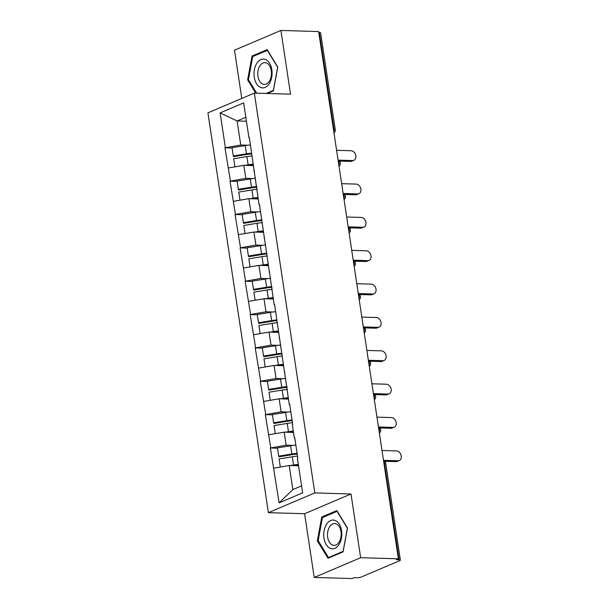 <?xml version="1.0" encoding="UTF-8"?>
<svg xmlns="http://www.w3.org/2000/svg" width="609" height="609" viewBox="0 0 609 609"><rect width="100%" height="100%" fill="white"/><g stroke="black" fill="none" stroke-linecap="round" stroke-linejoin="round"><path stroke-width="0.91" d="M314.229 577.439L360.642 557.699L351.005 493.983L304.591 513.722L314.229 577.439L351.972 578.55L353.996 577.69L356.752 577.766A3.319 0.716 171.4 0 0 361.373 576.982L399.664 560.691A3.319 0.716 171.4 0 0 400.364 560.12A3.319 0.716 171.4 0 0 399.108 559.755L396.352 559.671L398.385 558.811L318.644 31.561L280.901 30.45L234.488 50.189L241.788 98.445M304.591 513.722L268.402 512.664L207.935 112.84L254.349 93.101L314.815 492.925L268.402 512.664M298.547 465.786L289.222 465.512L292.86 489.567L279.097 502.882L302.643 492.864L297.382 458.12L297.793 457.953L294.718 437.643L294.314 437.81L294.893 438.792M279.097 502.882L270.366 447.996L277.483 448.209M293.081 445.407L286.154 445.202L270.366 447.996M270.769 447.828L265.318 414.645L272.436 414.851M288.034 412.049L281.107 411.844L265.318 414.645M265.722 414.47L260.271 381.287L267.397 381.5M282.987 378.699L276.06 378.493L260.271 381.287M260.682 381.12L255.232 347.937L262.35 348.142M277.948 345.341L271.02 345.136L255.232 347.937M255.635 347.762L250.185 314.579L257.31 314.792M272.901 311.991L265.973 311.785L250.185 314.579M250.588 314.411L245.145 281.229L252.263 281.434M267.853 278.633L260.926 278.427L245.145 281.229M245.549 281.053L240.098 247.871L247.216 248.084M262.814 245.282L255.887 245.077L240.098 247.871M240.502 247.703L235.051 214.52L242.176 214.726M257.767 211.924L250.839 211.719L235.051 214.52M235.462 214.345L230.012 181.162L237.129 181.375M252.72 178.574L245.8 178.368L230.012 181.162M230.415 180.995L224.965 147.812L232.082 148.017M247.68 145.216L240.753 145.011L224.965 147.812M225.368 147.637L220.115 112.893L243.661 102.883L248.914 137.626L249.492 138.608M294.314 437.81L292.343 424.77L292.746 424.595L289.678 404.285L289.267 404.46L274.545 304.226L274.134 304.393L259.411 204.16L259 204.335L249.325 137.451L248.914 137.626M293.5 432.436L284.182 432.162L286.154 445.202M284.182 432.162L268.797 434.78M288.453 399.078L279.135 398.804L281.107 411.844M279.135 398.804L263.75 401.43M289.267 404.46L289.854 405.442M283.413 365.727L274.088 365.453L276.06 378.493M274.088 365.453L258.711 368.072M284.228 371.102L284.806 372.084M278.366 332.369L269.049 332.095L271.02 345.136M269.049 332.095L253.664 334.722M279.181 337.751L279.759 338.733M273.327 299.019L264.002 298.745L265.973 311.785M264.002 298.745L248.617 301.364M274.134 304.393L274.72 305.375M268.28 265.661L258.954 265.387L260.926 278.427M258.954 265.387L243.577 268.013M269.094 271.043L269.673 272.025M263.233 232.311L253.915 232.037L255.887 245.077M253.915 232.037L238.53 234.655M264.047 237.685L264.626 238.667M258.193 198.953L248.868 198.679L250.839 211.719M248.868 198.679L233.483 201.305M259 204.335L259.586 205.317M253.146 165.602L243.821 165.328L245.8 178.368M243.821 165.328L228.444 167.947M253.961 170.977L254.539 171.959M333.428 129.344L334.021 129.359L319.367 32.505L318.781 32.49M319.367 32.505A3.319 0.716 -8.6 0 1 320.623 32.871L335.27 129.725A3.319 0.716 -8.6 0 0 334.021 129.359A3.319 2.086 91.7 0 1 333.801 131.788M246.439 121.237L237.114 120.963L240.753 145.011M245.83 117.255L237.114 120.963L220.115 112.893M360.642 557.699L398.385 558.811M351.005 493.983L314.815 492.925M254.349 93.101L290.539 94.167L280.901 30.45M292.86 489.567L301.577 485.86M289.222 465.512L273.844 468.138M267.267 93.481L273.365 90.886L277.788 67.051L267.13 49.618L252.05 56.036L247.627 79.87L255.75 93.139M321.765 517.003L317.342 540.845L328.007 558.27L343.08 551.853L347.503 528.018L336.846 510.593L321.765 517.003L323.607 517.056M248.579 79.901L247.627 79.87M253.892 56.089L252.05 56.036M318.294 540.868L317.342 540.845M253.039 164.917A14.837 3.205 171.4 0 0 248.647 165.465M251.806 153.871A14.837 3.205 171.4 0 0 246.721 154.496L233.559 156.635L233.285 155.95L232.037 147.721L245.206 145.581L246.455 153.811L233.285 155.95M353.867 160.342L351.842 161.202A5.093 3.806 -113 0 1 350.594 161.438L352.619 160.57A5.093 3.806 67 0 0 353.867 160.342A5.093 3.806 67 0 0 355.664 154.96A5.093 3.806 67 0 0 351.134 150.735L336.602 150.309M250.444 144.904A18.163 3.928 171.4 0 0 245.206 145.581M251.692 153.133A18.163 3.928 171.4 0 0 246.455 153.811M252.933 164.186A18.163 3.928 171.4 0 0 248.114 164.826L244.848 165.359M252.111 155.912A18.163 3.928 171.4 0 0 246.873 156.597L233.704 158.736L234.929 166.843M352.619 160.57L338.086 160.144M350.594 161.438L339.251 161.103M258.087 198.268A14.837 3.205 171.4 0 0 253.687 198.823M256.846 187.222A14.837 3.205 171.4 0 0 251.768 187.854L238.606 189.993L238.332 189.308L237.084 181.079L250.253 178.939L251.494 187.169L238.332 189.308M358.914 193.7L356.882 194.56A5.093 3.806 -113 0 1 355.633 194.789L357.666 193.928A5.093 3.806 67 0 0 358.914 193.7A5.093 3.806 67 0 0 360.711 188.31A5.093 3.806 67 0 0 356.174 184.093L341.649 183.667M255.491 178.254A18.163 3.928 171.4 0 0 250.253 178.939M256.739 186.483A18.163 3.928 171.4 0 0 251.494 187.169M257.98 197.537A18.163 3.928 171.4 0 0 253.161 198.176L249.888 198.709M257.158 189.262A18.163 3.928 171.4 0 0 251.913 189.947L238.751 192.086L239.976 200.194M357.666 193.928L343.133 193.502M355.633 194.789L344.291 194.454M263.134 231.626A14.837 3.205 171.4 0 0 258.734 232.174M261.893 220.58A14.837 3.205 171.4 0 0 256.815 221.204L243.646 223.343L243.372 222.658L242.131 214.429L255.293 212.29L256.541 220.519L243.372 222.658M363.961 227.05L361.929 227.911A5.093 3.806 -113 0 1 360.68 228.147L362.713 227.279A5.093 3.806 67 0 0 363.961 227.05A5.093 3.806 67 0 0 365.75 221.668A5.093 3.806 67 0 0 361.221 217.443L346.688 217.017M260.538 211.612A18.163 3.928 171.4 0 0 255.293 212.29M261.779 219.841A18.163 3.928 171.4 0 0 256.541 220.519M263.019 230.895A18.163 3.928 171.4 0 0 258.208 231.534L254.935 232.067M262.205 222.62A18.163 3.928 171.4 0 0 256.96 223.297L243.79 225.444L245.024 233.552M362.713 227.279L348.181 226.852M360.68 228.147L349.338 227.812M268.173 264.976A14.837 3.205 171.4 0 0 263.781 265.532M266.94 253.93A14.837 3.205 171.4 0 0 261.855 254.562L248.693 256.701L248.419 256.016L247.17 247.787L260.34 245.648L261.581 253.877L248.419 256.016M369.001 260.408L366.976 261.269A5.093 3.806 -113 0 1 365.727 261.497L367.752 260.637A5.093 3.806 67 0 0 369.001 260.408A5.093 3.806 67 0 0 370.797 255.019A5.093 3.806 67 0 0 366.268 250.801L351.736 250.375M265.577 244.963A18.163 3.928 171.4 0 0 260.34 245.648M266.826 253.192A18.163 3.928 171.4 0 0 261.581 253.877M268.067 264.245A18.163 3.928 171.4 0 0 263.248 264.885L259.982 265.417M267.244 255.97A18.163 3.928 171.4 0 0 262.007 256.655L248.837 258.795L250.063 266.902M367.752 260.637L353.22 260.21M365.727 261.497L354.385 261.162M273.22 298.334A14.837 3.205 171.4 0 0 268.82 298.882M271.979 287.288A14.837 3.205 171.4 0 0 266.902 287.912L253.732 290.051L253.458 289.366L252.217 281.137L265.387 278.998L266.628 287.227L253.458 289.366M374.048 293.759L372.015 294.619A5.093 3.806 -113 0 1 370.767 294.855L372.799 293.987A5.093 3.806 67 0 0 374.048 293.759A5.093 3.806 67 0 0 375.837 288.377A5.093 3.806 67 0 0 371.307 284.152L356.775 283.725M270.624 278.313A18.163 3.928 171.4 0 0 265.387 278.998M271.873 286.55A18.163 3.928 171.4 0 0 266.628 287.227M273.106 297.603A18.163 3.928 171.4 0 0 268.295 298.243L265.022 298.775M272.292 289.328A18.163 3.928 171.4 0 0 267.046 290.006L253.884 292.145L255.11 300.26M372.799 293.987L358.267 293.561M370.767 294.855L359.424 294.52M278.267 331.684A14.837 3.205 171.4 0 0 273.867 332.24M277.026 320.638A14.837 3.205 171.4 0 0 271.949 321.27L258.779 323.409L258.505 322.724L257.264 314.495L270.426 312.356L271.675 320.585L258.505 322.724M379.095 327.117L377.062 327.977A5.093 3.806 -113 0 1 375.814 328.205L377.839 327.345A5.093 3.806 67 0 0 379.095 327.117A5.093 3.806 67 0 0 380.884 321.727A5.093 3.806 67 0 0 376.354 317.51L361.822 317.083M275.671 311.671A18.163 3.928 171.4 0 0 270.426 312.356M276.912 319.9A18.163 3.928 171.4 0 0 271.675 320.585M278.153 330.953A18.163 3.928 171.4 0 0 273.334 331.593L270.069 332.126M277.331 322.679A18.163 3.928 171.4 0 0 272.094 323.364L258.924 325.503L260.15 333.61M377.839 327.345L363.314 326.919M375.814 328.205L364.471 327.87M269.269 83.639A14.395 9.036 -88.3 0 0 269.62 63.283A14.395 9.036 -88.3 0 0 256.838 63.306A14.395 9.036 -88.3 0 0 256.488 83.661A14.395 9.036 -88.3 0 0 269.269 83.639M269.33 81.21A10.901 6.844 -88.3 0 0 271.043 69.434A10.901 6.844 -88.3 0 0 264.945 62.62A10.901 6.844 -88.3 0 0 259.914 65.818A10.901 6.844 -88.3 0 0 258.208 77.602A10.901 6.844 -88.3 0 0 264.306 84.407A10.901 6.844 -88.3 0 0 269.33 81.21M256.693 93.169L248.442 79.68L252.727 56.584L267.336 50.372L277.666 67.256L273.38 90.353L266.11 93.443M338.985 544.606A14.395 9.036 -88.3 0 0 339.335 524.25A14.395 9.036 -88.3 0 0 326.553 524.273A14.395 9.036 -88.3 0 0 326.203 544.629A14.395 9.036 -88.3 0 0 338.985 544.606M339.046 542.185A10.901 6.844 -88.3 0 0 340.758 530.401A10.901 6.844 -88.3 0 0 334.661 523.595A10.901 6.844 -88.3 0 0 329.629 526.793A10.901 6.844 -88.3 0 0 327.924 538.569A10.901 6.844 -88.3 0 0 334.021 545.382A10.901 6.844 -88.3 0 0 339.046 542.185M318.157 540.655L322.443 517.559L337.051 511.339L347.381 528.224L343.095 551.328L328.487 557.539L318.157 540.655M329.644 557.57L328.487 557.539M283.307 365.042A14.837 3.205 171.4 0 0 278.914 365.59M282.066 353.996A14.837 3.205 171.4 0 0 276.988 354.621L263.826 356.76L263.552 356.075L262.304 347.846L275.474 345.706L276.714 353.936L263.552 356.075M384.134 360.467L382.109 361.327A5.093 3.806 -113 0 1 380.853 361.563L382.886 360.695A5.093 3.806 67 0 0 384.134 360.467A5.093 3.806 67 0 0 385.931 355.085A5.093 3.806 67 0 0 381.401 350.86L366.869 350.434M280.711 345.021A18.163 3.928 171.4 0 0 275.474 345.706M281.959 353.258A18.163 3.928 171.4 0 0 276.714 353.936M283.2 364.311A18.163 3.928 171.4 0 0 278.382 364.951L275.116 365.484M282.378 356.037A18.163 3.928 171.4 0 0 277.141 356.714L263.971 358.853L265.197 366.968M382.886 360.695L368.354 360.269M380.853 361.563L369.518 361.228M288.354 398.393A14.837 3.205 171.4 0 0 283.954 398.948M287.113 387.347A14.837 3.205 171.4 0 0 282.036 387.979L268.866 390.118L268.592 389.433L267.351 381.204L280.513 379.057L281.761 387.294L268.592 389.433M389.181 393.825L387.149 394.685A5.093 3.806 -113 0 1 385.9 394.914L387.933 394.053A5.093 3.806 67 0 0 389.181 393.825A5.093 3.806 67 0 0 390.97 388.435A5.093 3.806 67 0 0 386.441 384.218L371.909 383.792M285.758 378.379A18.163 3.928 171.4 0 0 280.513 379.057M286.999 386.608A18.163 3.928 171.4 0 0 281.761 387.294M288.24 397.662A18.163 3.928 171.4 0 0 283.429 398.301L280.155 398.834M287.425 389.387A18.163 3.928 171.4 0 0 282.18 390.072L269.018 392.211L270.244 400.319M387.933 394.053L373.401 393.627M385.9 394.914L374.558 394.579M293.401 431.751A14.837 3.205 171.4 0 0 289.001 432.299M292.16 420.705A14.837 3.205 171.4 0 0 287.083 421.329L273.913 423.468L273.639 422.783L272.39 414.554L285.56 412.415L286.809 420.644L273.639 422.783M394.229 427.175L392.196 428.036A5.093 3.806 -113 0 1 390.948 428.272L392.972 427.404A5.093 3.806 67 0 0 394.229 427.175A5.093 3.806 67 0 0 396.017 421.793A5.093 3.806 67 0 0 391.488 417.568L376.956 417.142M290.805 411.73A18.163 3.928 171.4 0 0 285.56 412.415M292.046 419.966A18.163 3.928 171.4 0 0 286.809 420.644M293.287 431.02A18.163 3.928 171.4 0 0 288.468 431.659L285.202 432.192M292.465 422.745A18.163 3.928 171.4 0 0 287.227 423.422L274.058 425.562L275.283 433.677M392.972 427.404L378.44 426.978M390.948 428.272L379.605 427.937M298.44 465.101A14.837 3.205 171.4 0 0 294.04 465.657M297.2 454.055A14.837 3.205 171.4 0 0 292.122 454.687L278.96 456.826L278.686 456.141L277.438 447.904L290.607 445.765L291.848 454.002L278.686 456.141M399.268 460.533L397.243 461.394A5.093 3.806 -113 0 1 395.987 461.622L398.02 460.762A5.093 3.806 67 0 0 399.268 460.533A5.093 3.806 67 0 0 401.065 455.144A5.093 3.806 67 0 0 396.535 450.926L382.003 450.5M295.845 445.088A18.163 3.928 171.4 0 0 290.607 445.765M297.093 453.317A18.163 3.928 171.4 0 0 291.848 454.002M298.334 464.37A18.163 3.928 171.4 0 0 293.515 465.01L290.242 465.542M297.512 456.095A18.163 3.928 171.4 0 0 292.267 456.78L279.105 458.92L280.33 467.027M398.02 460.762L383.487 460.335M395.987 461.622L384.644 461.287M399.108 559.755L384.462 462.901L383.876 462.886M400.364 560.12L385.718 463.266A3.319 0.716 171.4 0 0 384.462 462.901A3.319 2.086 -88.3 0 0 383.579 460.937M338.848 165.138A3.319 2.086 91.7 0 0 339.061 162.717A3.319 2.086 -88.3 0 0 338.178 160.753M343.887 198.496A3.319 2.086 91.7 0 0 344.108 196.068A3.319 2.086 -88.3 0 0 343.225 194.104M348.934 231.846A3.319 2.086 91.7 0 0 349.147 229.426A3.319 2.086 -88.3 0 0 348.272 227.462M353.974 265.204A3.319 2.086 91.7 0 0 354.194 262.776A3.319 2.086 -88.3 0 0 353.311 260.812M359.021 298.555A3.319 2.086 91.7 0 0 359.241 296.126A3.319 2.086 -88.3 0 0 358.358 294.17M364.068 331.913A3.319 2.086 91.7 0 0 364.281 329.484A3.319 2.086 -88.3 0 0 363.406 327.52M369.107 365.263A3.319 2.086 91.7 0 0 369.328 362.835A3.319 2.086 -88.3 0 0 368.445 360.878M374.154 398.621A3.319 2.086 91.7 0 0 374.375 396.193A3.319 2.086 -88.3 0 0 373.492 394.229M379.201 431.971A3.319 2.086 91.7 0 0 379.415 429.543A3.319 2.086 -88.3 0 0 378.539 427.587M246.873 156.597L248.114 164.826M251.913 189.947L253.161 198.176M256.96 223.297L258.208 231.534M262.007 256.655L263.248 264.885M267.046 290.006L268.295 298.243M272.094 323.364L273.334 331.593M277.141 356.714L278.382 364.951M282.18 390.072L283.429 398.301M287.227 423.422L288.468 431.659M292.267 456.78L293.515 465.01M333.968 132.891A3.319 3.319 0 0 0 335.27 129.725M339.015 166.242A3.319 3.319 0 0 0 338.132 160.441M344.055 199.6A3.319 3.319 0 0 0 343.179 193.799M349.102 232.95A3.319 3.319 0 0 0 348.226 227.149M354.141 266.308A3.319 3.319 0 0 0 353.266 260.507M359.188 299.658A3.319 3.319 0 0 0 358.313 293.858M364.235 333.016A3.319 3.319 0 0 0 363.352 327.216M369.275 366.367A3.319 3.319 0 0 0 368.399 360.566M374.322 399.725A3.319 3.319 0 0 0 373.446 393.924M379.369 433.075A3.319 3.319 0 0 0 378.486 427.274M385.718 463.266A3.319 3.319 0 0 0 383.533 460.632"/></g></svg>
